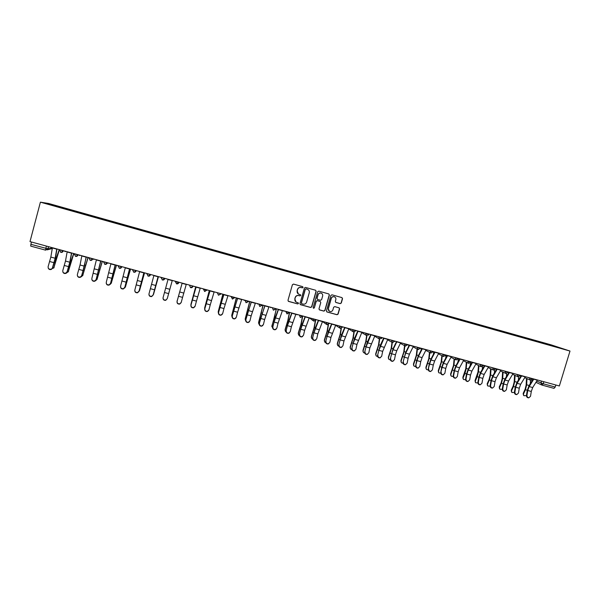 <?xml version="1.0" encoding="UTF-8"?>
<svg xmlns="http://www.w3.org/2000/svg" width="600" height="600" viewBox="0 0 600 600"><rect width="100%" height="100%" fill="white"/><g stroke="black" fill="none" stroke-linecap="round" stroke-linejoin="round"><path stroke-width="0.9" d="M303.06 287.415L302.655 286.642L293.513 284.093L292.403 284.722L287.985 300.322L288.532 301.403L297.728 303.93L298.493 303.487L298.11 302.737L296.692 302.332C295.207 301.65 294.615 300.495 294.93 298.875L295.298 297.577C295.942 295.942 297.12 295.275 298.83 295.567L300.007 295.897L300.78 295.455L300.382 294.697L299.025 294.315C297.502 293.64 296.903 292.478 297.21 290.827L297.577 289.53C298.222 287.895 299.4 287.228 301.11 287.52L302.295 287.85L303.06 287.415M298.373 293.993L297.09 290.76L297.457 289.462C298.103 287.827 299.28 287.16 300.99 287.452L302.168 287.782L302.94 287.347L302.692 286.657M288.248 301.23L297.608 303.847L298.373 303.405L298.2 302.775M295.942 301.935L294.81 298.793L295.178 297.495C295.822 295.868 297 295.2 298.71 295.493L299.888 295.815L300.653 295.38L300.45 294.72M340.192 303.645L341.288 303.022L342.525 298.688L341.955 297.608L331.965 294.817L330.87 295.44L326.445 310.905L326.985 311.97L337.013 314.73L338.1 314.108L339.6 308.888L339.045 307.815L334.74 306.623L333.653 307.245L332.91 309.84C332.332 311.257 331.305 311.798 329.843 311.46C328.605 310.897 328.125 309.945 328.388 308.587L331.298 298.418C331.853 297.03 332.858 296.475 334.298 296.767C335.572 297.315 336.082 298.282 335.82 299.67L335.332 301.365L335.895 302.452L340.192 303.645L341.123 302.933L342.36 298.612L341.978 297.615M570 351.053L559.365 385.965L30 241.612L40.402 202.163L570 351.053L551.145 344.858L48.615 203.475L40.402 202.163M316.17 291.345L315.593 290.25L305.483 287.43L304.38 288.06L299.962 303.615L300.51 304.695L310.65 307.485L311.752 306.855L316.17 291.345L315.653 290.272M318.757 291.135L328.785 293.933L329.385 295.028L324.96 310.493L323.873 311.115L319.522 309.923L318.983 308.85L320.775 302.572L320.212 301.493L317.317 300.69L316.222 301.312L314.355 307.853L313.545 308.28L313.17 307.53L317.663 291.757L318.757 291.135M555.84 385.005L555.225 387.045L554.018 388.357L542.107 385.118M45.547 250.132L30.727 246.112L30.87 244.312L47.88 248.827L52.343 248.13M31.477 242.01L30.87 244.312M61.117 207.69L45.142 203.153L47.865 203.58L63.39 208.327M543.007 343.2L63.532 207.99M542.963 342.847L561.99 348.495L549.037 344.895M61.117 207.645L549.067 344.865M63.758 208.433L63.863 208.035M47.865 203.58L48.045 203.97M300.24 304.538L310.515 307.395L311.618 306.772L316.035 291.278M306.082 288.907L305.31 289.343L301.433 302.993L301.815 303.75L303.097 304.103C304.8 304.395 305.978 303.728 306.615 302.1L309.27 292.778C309.585 291.105 308.97 289.942 307.418 289.282L305.955 288.84L305.31 289.343M301.612 303.63L301.305 302.91L305.183 289.275M307.83 289.447L307.32 289.252M305.955 288.84L307.192 289.185M319.275 309.788L323.722 311.025L324.81 310.403L329.235 294.952L328.853 293.955M320.295 301.522L317.183 300.608L316.087 301.23L314.355 307.853M313.35 308.16L314.22 307.763M322.635 296.055C322.897 294.66 322.388 293.685 321.097 293.138C319.65 292.845 318.645 293.392 318.082 294.788L317.062 298.388L317.663 299.483L320.513 300.27L321.608 299.647L322.635 296.055M321.375 293.25L320.955 293.062C319.507 292.77 318.502 293.317 317.947 294.712L318.082 294.788M317.4 299.355L316.92 298.305L317.947 294.712M335.692 302.347L340.028 303.555M334.53 296.858L334.14 296.692C332.7 296.4 331.702 296.947 331.14 298.335L331.298 298.418M329.332 311.205L328.23 308.498L331.14 298.335M326.745 311.843L336.855 314.632L337.935 314.01L339.435 308.798L339.105 307.83M59.422 249.63L53.73 268.118M52.418 247.725L50.835 257.077L48.12 266.655C48.06 268.793 49.148 269.595 51.383 269.07L53.873 267.697L56.468 257.392L59.235 249.585M51.48 269.355L52.455 267.817L51.48 269.355C49.935 269.91 48.84 269.475 48.203 268.058M56.775 248.91L55.162 258.248L52.455 267.817M52.552 268.11L55.492 257.625L56.985 248.97M73.815 253.56L68.235 271.935M66.502 273.022L68.355 271.59L70.965 261.322L73.65 253.515M88.125 257.46L82.657 275.73M81.12 276.87L82.748 275.46L87.983 257.423M67.177 251.745L65.483 261.045L62.79 270.593C62.722 272.685 63.78 273.495 65.963 273.038L67.095 271.748L66.045 273.322C64.463 273.817 63.39 273.337 62.828 271.875M71.512 252.93L69.787 262.207L67.095 271.748M67.17 272.032L70.095 261.577L71.692 252.975M81.847 255.75L80.047 264.99L77.37 274.507C77.295 276.555 78.323 277.38 80.46 276.975L81.653 275.663L80.52 277.252C78.907 277.71 77.858 277.178 77.37 275.663M86.153 256.92L84.33 266.145L81.653 275.663M81.713 275.94L86.31 256.965M102.352 261.337L96.998 279.502M95.67 280.657L97.058 279.308L102.24 261.308M116.498 265.2L111.248 283.252M110.153 284.392L111.285 283.132L116.407 265.17M130.567 269.032L125.422 286.972M124.567 288.06L125.43 286.935L130.493 269.017M96.427 259.725L91.867 278.407C91.785 280.41 92.79 281.243 94.883 280.89L96.127 279.548L94.92 281.16C93.27 281.565 92.242 280.987 91.83 279.42M100.71 260.895L96.127 279.548M96.165 279.825L100.837 260.925M110.925 263.678L106.282 282.278C106.192 284.25 107.175 285.082 109.23 284.782L110.512 283.418L109.245 285.045C107.542 285.397 106.538 284.767 106.222 283.14M115.185 264.84L110.512 283.418M110.528 283.68L115.29 264.87M125.34 267.608L120.608 286.125C120.517 288.06 121.477 288.9 123.488 288.645L124.815 287.257L123.488 288.9C121.733 289.207 120.75 288.517 120.532 286.83M129.57 268.763L124.815 287.257M124.815 287.52L129.653 268.785M144.555 272.85L139.523 290.632M138.9 291.645L144.502 272.835M139.665 271.515L134.858 289.957C134.76 291.855 135.697 292.702 137.67 292.478L139.042 291.082L137.655 292.733C135.847 292.987 134.887 292.237 134.775 290.49M143.88 272.663L139.042 291.082M139.012 291.33L143.933 272.678M158.46 276.638L153.562 294.233M153.127 295.147L158.438 276.638M153.915 275.4L149.017 293.76C148.92 295.635 149.843 296.475 151.778 296.295L153.18 294.877L151.74 296.543C149.873 296.737 148.942 295.935 148.95 294.127M158.1 276.54L153.18 294.877M153.135 295.125L158.13 276.548M167.295 298.47L172.282 280.41L167.385 298.207M168.075 279.263L163.102 297.548C162.998 299.392 163.905 300.233 165.81 300.082L167.243 298.657L165.75 300.322C163.845 300.472 162.945 299.632 163.042 297.788M177.233 300.487L177.083 301.35M177.142 300.832L177.255 300.397M177.105 301.305C177 303.127 177.885 303.975 179.76 303.847L181.215 302.415L182.58 297.375L178.477 296.265L177.03 301.545L182.145 283.103M181.132 302.663L179.678 304.08C177.81 304.207 176.925 303.36 177.03 301.545M182.16 283.103L178.477 296.265M186.3 284.235L182.58 297.375M190.958 304.35L190.898 305.423M195.69 286.793L191.01 304.095M190.92 304.538L195.72 286.8M191.025 305.048C190.928 306.84 191.79 307.688 193.635 307.59L195.112 306.15L196.455 301.118L192.375 300.015L190.928 305.28L196.125 286.913M194.955 306.555L193.53 307.822C191.692 307.913 190.83 307.065 190.928 305.28M196.163 286.92L192.375 300.015M200.272 288.045L196.455 301.118M209.362 290.52L204.683 307.77L204.69 309.42M209.303 290.505L204.683 307.77M204.87 308.767C204.765 310.538 205.62 311.385 207.428 311.31L208.935 309.862L210.248 304.837L206.19 303.743L204.75 308.993L210.022 290.7M208.695 310.41L207.308 311.535C205.507 311.603 204.653 310.755 204.75 308.993M210.083 290.715L206.19 303.743M214.17 291.832L210.248 304.837M218.205 311.947L218.445 313.35M222.847 294.202L218.28 311.43M218.228 311.873L222.923 294.218M218.632 312.465C218.535 314.212 219.368 315.06 221.153 315.007L222.675 313.553L223.965 308.543L219.93 307.455L218.498 312.683L223.837 294.472M222.353 314.228L221.01 315.225C219.24 315.278 218.4 314.43 218.498 312.683M223.92 294.495L219.93 307.455M227.993 295.605L223.965 308.543M231.728 315.66L232.132 317.205M236.317 297.87L231.803 315.06M231.765 315.517L236.407 297.9M232.32 316.14C232.215 317.865 233.048 318.712 234.795 318.69L236.34 317.22L237.6 312.218L233.587 311.138L232.163 316.358L237.577 298.215M235.928 318.022L234.638 318.9C232.89 318.93 232.065 318.082 232.163 316.358M237.683 298.245L233.587 311.138M241.725 299.347L237.6 312.218M245.183 319.358L245.76 320.993M249.705 301.522L245.25 318.675M245.235 319.132L249.825 301.553M245.925 319.8C245.827 321.502 246.645 322.35 248.362 322.343L249.923 320.873L251.16 315.877L247.17 314.805L245.752 320.01L251.235 301.942M249.42 321.78L248.19 322.545C246.472 322.56 245.655 321.712 245.752 320.01M251.37 301.98L247.17 314.805M255.39 303.075L251.16 315.877M258.555 323.025L259.305 324.728M263.025 305.153L258.623 322.275M258.623 322.733L263.16 305.19M259.455 323.438C259.365 325.118 260.16 325.965 261.862 325.972L263.43 324.502L264.645 319.515L260.678 318.45L259.267 323.64L264.817 305.647M262.837 325.5L261.668 326.175C259.972 326.168 259.178 325.32 259.267 323.64M264.975 305.685L260.678 318.45M268.972 306.78L264.645 319.515M271.86 326.678L271.92 325.853L272.767 328.403M276.27 308.767L274.56 317.01L271.92 325.853M271.935 326.31L276.428 308.812M272.91 327.053C272.82 328.718 273.608 329.565 275.28 329.587L276.862 328.11L278.055 323.138L274.11 322.072L272.707 327.248L275.423 317.197L278.325 309.33M276.18 329.19L275.077 329.782C273.405 329.76 272.618 328.913 272.707 327.248M278.505 309.375L274.11 322.072M282.48 310.462L278.055 323.138M285.09 330.308L285.142 329.407L285.487 331.522L286.155 332.04M289.44 312.36L287.805 320.595L285.142 329.407M285.18 329.873L288.075 320.153L289.612 312.405M286.29 330.645C286.2 332.295 286.98 333.142 288.63 333.18L290.228 331.702L291.39 326.73L287.468 325.673L286.072 330.832L288.765 320.812L291.757 312.99M289.455 332.85L288.405 333.368C286.755 333.33 285.975 332.483 286.072 330.832M291.952 313.043L287.468 325.673M295.905 314.123L291.39 326.73M298.252 333.907L298.298 332.94L298.665 335.07L299.46 335.632M302.325 317.025L300.968 324.165L298.298 332.94M298.35 333.413L301.26 323.73L302.632 316.515M299.595 334.222C299.513 335.858 300.278 336.697 301.905 336.75L303.51 335.272L304.65 330.308L300.75 329.257L299.355 334.403L302.04 324.413L305.115 316.635M302.655 336.472L301.665 336.938C300.038 336.885 299.272 336.038 299.355 334.403M305.332 316.695L300.75 329.257M309.263 317.767L304.65 330.308M311.347 337.493L311.377 336.457L311.76 338.61L312.675 339.195M315.278 321.045L314.07 327.712L311.377 336.457M311.445 336.93L314.37 327.278L315.54 320.843M312.832 337.778C312.743 339.397 313.5 340.237 315.105 340.305L316.718 338.82L317.835 333.87L313.957 332.82L312.57 337.957L315.248 327.983L318.39 320.257M315.788 340.072L314.85 340.478C313.245 340.418 312.487 339.577 312.57 337.957M318.63 320.317L313.957 332.82M322.545 321.382L317.835 333.87M324.368 341.055L324.382 339.952L324.795 342.12L325.822 342.72M328.2 324.847L327.09 331.237L324.382 339.952M324.465 340.433L327.413 330.81L328.462 324.735M325.987 341.31C325.905 342.915 326.655 343.755 328.237 343.83L329.85 342.345L330.952 337.403L327.09 336.36L325.71 341.483L328.373 331.538L331.597 323.858M328.853 343.642L327.96 344.002C326.377 343.928 325.627 343.087 325.71 341.483M331.86 323.925L327.09 336.36M335.745 324.99L330.952 337.403M337.32 344.587L337.32 343.433L337.748 345.615L338.888 346.222M341.07 328.522L340.043 334.748L337.32 343.433M337.418 343.913L340.38 334.327L341.347 328.47M339.067 344.827C338.993 346.418 339.735 347.257 341.295 347.347L342.915 345.855L343.987 340.92L340.155 339.885L338.782 344.993L341.423 335.077L344.73 327.435M341.85 347.19L341.002 347.513C339.442 347.423 338.7 346.582 338.782 344.993M345.015 327.517L340.155 339.885M348.877 328.567L343.987 340.92M350.197 348.105L350.183 346.89L350.632 349.087L351.877 349.688M353.888 332.093L352.928 338.235L350.183 346.89M350.303 347.37L353.28 337.822L354.173 332.108M352.08 348.322C352.005 349.897 352.74 350.737 354.285 350.835L355.905 349.35L356.962 344.423L353.145 343.395L351.772 348.487L354.405 338.595L357.788 330.998M354.78 350.715L353.97 351C352.433 350.903 351.697 350.062 351.772 348.487M358.095 331.08L353.145 343.395M361.935 332.13L356.962 344.423M363.007 351.593L362.978 350.332L363.45 352.538L364.793 353.13M366.645 335.58L365.737 341.707L362.978 350.332M363.112 350.812L366.105 341.295L366.945 335.655M365.025 351.795C364.95 353.362 365.678 354.202 367.2 354.308L368.827 352.822L369.855 347.903L366.06 346.875L364.702 351.96L367.32 342.09L370.778 334.538M367.642 354.21L366.87 354.465C365.347 354.36 364.627 353.52 364.702 351.96M371.1 334.627L366.06 346.875M374.925 335.67L369.855 347.903M375.75 355.065L375.705 353.752L376.192 355.972L377.64 356.543M379.35 338.985L378.48 345.157L375.705 353.752M375.855 354.24L378.855 344.752L379.65 339.12M377.895 355.252C377.82 356.812 378.54 357.645 380.048 357.757L381.675 356.272L382.68 351.36L378.907 350.34L377.55 355.41L380.16 345.57L383.692 338.062M380.438 357.683L379.702 357.907C378.195 357.795 377.483 356.962 377.55 355.41M384.037 338.153L378.907 350.34M387.84 339.195L382.68 351.36M388.425 358.515L388.357 357.157L388.868 359.385L390.412 359.933M391.987 342.315L391.147 348.593L388.357 357.157M388.522 357.645L391.545 348.195L392.295 342.517M396.173 342.322L396.278 341.498M390.69 358.695C390.623 360.24 391.335 361.072 392.82 361.192L394.455 359.707L395.438 354.803L391.688 353.79L390.338 358.845L392.933 349.028L396.533 341.565M393.165 361.132L392.46 361.343C390.975 361.215 390.27 360.382 390.338 358.845M396.9 341.663L393.015 349.718L391.688 353.79M400.68 342.697L396.765 350.737L395.438 354.803M401.033 361.942L400.95 360.54L401.467 362.775L403.11 363.3M404.55 345.653L403.755 352.005L400.95 360.54M401.13 361.035L404.16 351.608L404.88 345.84M408.63 346.418L408.817 344.91M403.418 362.115C403.357 363.645 404.062 364.478 405.533 364.605L407.16 363.12L408.127 358.222L404.393 357.218L403.05 362.257L405.63 352.47L409.312 345.045M405.825 364.56L405.158 364.748C403.688 364.62 402.982 363.788 403.05 362.257M409.695 345.15L405.728 353.16L404.393 357.218M413.452 346.178L409.463 354.173L408.127 358.222M413.565 365.347L413.467 363.907L414.007 366.15L415.74 366.645M417.045 348.99L416.287 355.395L413.467 363.907M413.662 364.403L416.715 355.013L417.397 349.178M421.043 350.423L421.283 348.315M416.077 365.513C416.018 367.035 416.715 367.868 418.17 368.002L419.798 366.517L420.743 361.627L417.03 360.63L415.688 365.655L416.64 360.772L418.26 355.89L422.01 348.51M418.425 367.965L417.78 368.138C416.325 368.002 415.627 367.178 415.688 365.655M422.415 348.623L418.373 356.587L417.03 360.63M426.158 349.642L422.085 357.593L420.743 361.627M426.037 368.73L425.918 367.252L426.472 369.51L428.303 369.96M429.465 352.312L428.76 358.778L425.918 367.252M426.127 367.755L429.195 358.395L429.84 352.507M433.403 354.345L433.688 351.697M428.67 368.895C428.61 370.41 429.3 371.235 430.74 371.377L432.368 369.892L433.29 365.017L429.6 364.02L428.265 369.03L429.195 364.163L430.822 359.295L434.647 351.96M430.957 371.355L430.335 371.513C428.895 371.37 428.205 370.545 428.265 369.03M435.075 352.072L430.95 359.993L429.6 364.02M438.787 353.085L434.64 360.99L433.29 365.017M438.442 372.097L438.308 370.582L438.877 372.847L440.798 373.252M441.825 355.62L441.158 362.138L438.308 370.582M438.533 371.085L441.607 361.755L442.215 355.822M445.71 358.2L446.025 355.058M441.195 372.263C441.135 373.763 441.825 374.587 443.25 374.737L444.87 373.252L445.77 368.385L442.103 367.395L440.775 372.39L441.683 367.53L443.317 362.678L447.21 355.38M443.43 374.715L442.822 374.865C441.405 374.715 440.715 373.89 440.775 372.39M447.653 355.507L443.46 363.375L442.103 367.395M451.35 356.513L447.135 364.373L445.77 368.385M450.78 375.442L450.623 373.897L451.207 376.163L453.217 376.522M454.11 358.913L453.495 365.475L450.623 373.897M450.862 374.4L453.96 365.108L454.522 359.123M457.965 361.987L458.213 359.265M453.645 375.608C453.592 377.1 454.275 377.925 455.685 378.075L457.305 376.59L458.19 371.73L454.53 370.748L453.645 375.608L453.21 375.735L454.095 370.875L455.745 366.045L459.713 358.793M455.827 378.067L455.243 378.202C453.84 378.045 453.158 377.22 453.21 375.735M460.17 358.92L455.895 366.743L454.53 370.748M463.853 359.918L459.555 367.733L458.19 371.73M463.05 378.765L462.877 377.19L463.478 379.47L465.577 379.763M466.335 362.197L465.765 368.798L462.877 377.19M463.132 377.7L464.978 373.418L466.237 368.43L466.763 362.407M470.16 365.715L470.385 363.075M466.035 378.938C465.982 380.415 466.658 381.24 468.053 381.397L469.673 379.913L470.535 375.06L466.897 374.085L466.035 378.938L465.585 379.058L466.447 374.212L468.105 369.39L472.14 362.183M468.173 381.39L467.603 381.517C466.207 381.36 465.533 380.535 465.585 379.058M472.62 362.31L468.27 370.095L466.897 374.085M476.28 363.308L471.908 371.077L470.535 375.06M475.252 382.072L475.065 380.468L475.68 382.748L477.877 382.987M478.493 365.468L477.967 372.105L475.065 380.468M475.335 380.978L477.202 376.718L478.455 371.745L478.935 365.685M482.303 369.397L482.513 366.675M478.357 382.245C478.312 383.722 478.98 384.54 480.36 384.705L481.972 383.22L482.812 378.375L479.197 377.4L478.357 382.245L477.893 382.365L478.732 377.52L480.397 372.72L484.5 365.55M480.442 384.697L479.888 384.817C478.515 384.653 477.847 383.835 477.893 382.365M485.002 365.685L480.577 373.425L479.197 377.4M488.64 366.683L484.192 374.407L482.812 378.375M487.395 385.357L487.192 383.73L487.815 386.018L490.11 386.183M490.582 368.722L490.103 375.39L489.075 379.493L487.192 383.73M487.478 384.24L489.36 380.002L490.605 375.038L491.048 368.94M494.385 373.028L494.588 370.17M490.605 385.537C490.567 387 491.228 387.817 492.6 387.99L494.213 386.505L495.03 381.675L491.438 380.7L490.605 385.537L490.132 385.65L490.957 380.82L492.63 376.035L496.793 368.903M492.66 387.99L492.112 388.103C490.748 387.93 490.088 387.112 490.132 385.65M497.317 369.045L492.817 376.74L491.438 380.7M500.933 370.035L496.418 377.715L495.03 381.675M499.47 388.62L499.252 386.97L499.89 389.257L502.275 389.347M502.612 371.962L502.178 378.66L501.15 382.755L499.252 386.97M499.553 387.487L501.45 383.265L502.695 378.308L503.092 372.188M506.415 376.612L506.603 373.575M502.8 388.815C502.763 390.27 503.415 391.088 504.772 391.26L506.377 389.775L507.18 384.952L503.603 383.985L502.8 388.815L502.305 388.92L503.107 384.097L504.787 379.327L509.025 372.24M504.278 391.365L504.772 391.26L504.278 391.365C502.92 391.192 502.268 390.375 502.305 388.92M509.565 372.382L504.998 380.04L503.603 383.985M513.158 373.365L508.575 381.007L507.18 384.952M511.478 391.868L511.245 390.195L511.897 392.49L514.388 392.49M514.575 375.195L514.185 381.915L513.165 385.995L511.245 390.195M511.56 390.713L513.48 386.513L514.717 381.57L515.07 375.42M518.385 380.16L518.558 376.913M514.92 392.07C514.89 393.518 515.543 394.335 516.877 394.515L518.482 393.03L519.263 388.207L515.707 387.248L514.92 392.07L514.41 392.175L515.197 387.36L516.885 382.605L521.19 375.555M516.893 394.515L516.368 394.612C515.033 394.433 514.38 393.623 514.41 392.175M521.745 375.705L517.102 383.317L515.707 387.248M525.322 376.688L520.665 384.278L519.263 388.207M523.425 395.092L523.178 393.405L523.845 395.7L526.44 395.603M526.477 378.405L526.132 385.155L525.12 389.22L523.178 393.405M523.507 393.93L525.45 389.737L526.68 384.81L526.987 378.638M530.295 383.663L530.46 380.183M526.98 395.31C526.95 396.75 527.595 397.56 528.923 397.748L530.528 396.263L531.285 391.455L527.745 390.495L526.98 395.31L526.455 395.408L527.227 390.6L528.923 385.868L533.287 378.855M528.9 397.748L528.398 397.838C527.077 397.658 526.425 396.847 526.455 395.408M533.857 379.013L529.155 386.58L527.745 390.495M537.42 379.98L532.695 387.54L531.285 391.455M532.447 379.237L532.92 379.447M536.707 381.135L543.225 383.775L555.225 387.045M541.53 381.105L540.945 383.032L542.04 385.103L543.225 383.775L543.847 381.735M48.562 246.675L47.985 248.827L45.578 250.147L46.358 246.067M52.29 248.483L47.258 249.862M527.513 377.28L532.537 378.99M529.403 377.798L530.28 380.123L532.635 378.675M515.385 373.972L520.357 375.668M517.215 374.475L518.092 376.808L520.447 375.353M503.183 370.65L508.103 372.322M504.96 371.13L505.838 373.47L508.2 372.015M490.92 367.305L495.787 368.962M492.63 367.77L493.522 370.118L495.877 368.655M478.597 363.945L483.405 365.587M480.24 364.388L481.14 366.743L483.495 365.28M466.2 360.562L470.947 362.19M467.783 360.99L468.69 363.353L471.045 361.882M453.735 357.165L458.43 358.77M455.257 357.577L456.165 359.947L458.52 358.47M441.21 353.745L445.845 355.343M442.665 354.142L443.58 356.52L445.935 355.035M428.61 350.31L433.185 351.885M429.998 350.692L430.92 353.07L433.275 351.585M415.935 346.853L420.457 348.413M417.263 347.22L418.185 349.605L420.548 348.112M403.2 343.38L407.662 344.925M404.46 343.725L405.39 346.125L407.752 344.625M390.39 339.885L394.808 341.415M391.582 340.215L392.52 342.615L394.882 341.115M377.513 336.375L381.877 337.89M378.638 336.683L379.575 339.097L381.945 337.582M364.56 332.843L368.873 334.35M365.618 333.135L366.562 335.55L368.94 334.035M351.54 329.295L355.8 330.78M352.522 329.565L353.475 331.987L355.853 330.472M338.445 325.725L342.653 327.195M339.36 325.972L340.312 328.403L342.697 326.88M325.275 322.132L329.43 323.595M326.115 322.365L327.075 324.803L329.468 323.272M312.03 318.517L316.14 319.972M312.803 318.728L313.763 321.173L316.17 319.65M298.718 314.888L302.767 316.327M299.415 315.082L300.375 317.528L302.79 315.998M289.41 312.353L287.1 313.928L285.862 311.715L289.32 312.66M285.322 311.235L285.945 311.407M275.888 308.663L271.853 307.56M272.407 307.71L273.375 310.178L275.805 308.64M262.282 304.957L262.095 305.295L258.308 303.87M258.788 303.998L259.755 306.472L262.2 304.928M248.61 301.222L248.415 301.56L244.688 300.157M245.085 300.263L246.06 302.737L248.52 301.2M234.847 297.472L232.5 299.062L231.225 296.82L234.765 297.788M221.017 293.7L217.208 292.665M217.455 292.733L218.43 295.215L220.913 293.67M207.097 289.905L204.735 291.502L203.43 289.245L207.015 290.22M193.103 286.087L189.413 285.082M189.502 285.105L190.477 287.603C191.61 287.955 192.413 287.558 192.9 286.418L192.998 286.058M179.025 282.248L176.64 283.853L175.32 281.58L178.942 282.562M161.227 277.395L164.782 278.707L162.472 279.998L161.137 277.71M146.962 273.502L150.54 274.822L148.222 276.12L146.873 273.832M132.615 269.595L136.215 270.915L133.882 272.212L132.525 269.91M118.185 265.657L121.808 266.993L119.468 268.29L118.095 265.98M107.4 262.718L107.79 262.822M103.672 261.697L107.31 263.04L104.962 264.337L103.575 262.043M92.82 258.743L93.3 258.87M89.07 257.715L92.73 259.065L90.367 260.37L88.972 258.067M78.157 254.745L78.72 254.895M74.377 253.71L78.067 255.067L75.698 256.373L74.287 254.062M63.405 250.718L64.05 250.897M59.602 249.683L63.315 251.04L60.93 252.353L59.512 250.042M66.165 251.475L64.957 251.535M80.453 255.368L79.245 255.428M94.65 259.237L93.457 259.305M108.773 263.093L107.58 263.153M122.82 266.925L121.778 266.64M136.778 270.728L136.297 270.847M193.013 286.41L190.477 287.603M220.928 294.03L218.43 295.215M216.825 292.56L217.358 293.025M248.513 301.56L246.06 302.737M243.615 299.865L244.358 300.428M262.192 305.288L259.755 306.472M256.905 303.487L257.647 304.05M275.79 309L273.375 310.178M270.12 307.087L270.862 307.657M283.26 310.673L284.002 311.235M296.325 314.235L297.067 314.805M309.322 317.782L312.99 320.58M322.478 321.555L326.362 324.285M335.632 325.275L339.653 327.96M355.785 330.832L353.475 331.987M368.858 334.403L368.317 335.22M381.855 337.95L381.548 338.52M496.072 368.707L496.627 369.188M508.207 372.202L508.838 372.555M520.365 375.645L520.972 375.915M541.898 385.058L554.018 388.357M532.162 380.663L531.472 380.31M53.873 267.697L54.157 267.3M54.278 262.605L54.938 262.785M55.575 257.145L56.468 257.392M56.738 249.142L52.38 247.95M55.162 258.248L50.835 257.077M54.06 262.702L49.733 261.532M68.355 271.59L68.61 271.185M68.865 266.543L69.45 266.7M70.185 261.105L70.965 261.322M82.748 275.46L82.988 275.048M83.377 270.457L83.873 270.593M84.713 265.043L85.38 265.222M71.468 253.155L67.133 251.97M69.787 262.207L65.483 261.045M68.67 266.647L64.373 265.485M86.108 257.145L81.795 255.975M84.33 266.145L80.047 264.99M83.205 270.562L78.93 269.415M97.058 279.308L97.275 278.895M97.8 274.35L98.212 274.462M99.15 268.957L99.712 269.108M111.285 283.132L111.48 282.712M113.512 272.85L113.955 272.97M125.43 286.935L125.61 286.507M100.665 261.112L96.382 259.95M98.782 270.06L94.53 268.913M97.65 274.462L93.398 273.315M115.132 265.058L110.873 263.903M113.153 273.952L108.922 272.805M112.005 278.34L107.782 277.2M129.517 268.98L125.288 267.832M127.44 277.822L123.24 276.683M126.285 282.188L122.085 281.055M139.493 290.715L139.657 290.288M143.82 272.88L139.613 271.733M141.645 281.663L137.468 280.538M140.483 286.02L136.305 284.895M153.48 294.472L153.623 294.045M158.04 276.757L153.855 275.618M155.767 285.487L151.613 284.362M154.597 289.83L150.442 288.705M172.178 280.612L168.023 279.48M169.815 289.29L165.683 288.173M168.63 293.61L164.498 292.5M186.24 284.445L182.1 283.32M183.773 293.07L179.67 291.96M200.212 288.255L196.103 287.138M197.655 296.827L193.575 295.725M214.11 292.043L210.015 290.933M211.462 300.57L207.397 299.468M227.925 295.815L223.853 294.705M225.188 304.282L221.145 303.188M234.6 305.663L235.065 305.79M241.657 299.558L237.615 298.455M238.83 307.98L234.817 306.892M246.683 314.52L247.095 314.632M248.085 309.315L248.647 309.465M255.315 303.285L251.295 302.19M252.405 311.655L248.407 310.567M260.093 318.142L260.587 318.27M261.487 312.945L262.147 313.125M268.897 306.983L264.9 305.895M265.897 315.308L261.923 314.228M273.435 321.743L273.998 321.892M274.822 316.56L275.58 316.77M282.405 310.665L278.43 309.585M279.315 318.938L275.362 317.865M286.702 325.32L287.332 325.493M288.075 320.153L288.93 320.385M295.83 314.325L291.877 313.252M292.657 322.553L288.728 321.487M299.895 328.882L300.6 329.07M301.26 323.73L302.212 323.985M309.18 317.97L305.25 316.897M305.925 326.145L302.017 325.087M313.013 332.423L313.785 332.625M314.37 327.278L315.413 327.562M322.462 321.593L318.555 320.528M319.118 329.715L315.24 328.665M326.062 335.94L326.903 336.165M327.413 330.81L328.545 331.118M335.663 325.192L331.778 324.127M332.243 333.27L328.38 332.22M339.038 339.442L339.945 339.683M340.38 334.327L341.61 334.657M348.795 328.77L344.933 327.712M345.293 336.803L341.452 335.76M351.945 342.923L352.92 343.185M353.28 337.822L354.593 338.175M361.853 332.332L358.013 331.282M358.267 340.312L354.45 339.278M364.778 346.388L365.82 346.665M366.105 341.295L367.507 341.678M374.835 335.873L371.017 334.83M371.168 343.808L367.373 342.78M377.543 349.83L378.645 350.13M378.855 344.752L380.355 345.157M387.75 339.39L383.947 338.355M384.007 347.28L380.228 346.26M390.232 353.257L391.403 353.572M391.545 348.195L393.127 348.623M400.59 342.892L396.81 341.858M396.765 350.737L393.015 349.718M402.862 356.663L404.092 356.993M404.16 351.608L405.832 352.065M413.362 346.373L409.605 345.345M409.463 354.173L405.728 353.16M415.418 360.053L416.715 360.397M416.715 355.013L418.47 355.485M426.06 349.837L422.325 348.817M422.085 357.593L418.373 356.587M427.905 363.42L429.27 363.788M429.195 358.395L431.033 358.89M438.69 353.28L434.978 352.267M434.64 360.99L430.95 359.993M440.332 366.772L441.75 367.155M441.607 361.755L443.535 362.28M451.26 356.707L447.562 355.695M447.135 364.373L443.46 363.375M452.685 370.103L454.17 370.507M453.96 365.108L455.963 365.647M463.748 360.112L460.072 359.108M459.555 367.733L455.895 366.743M464.978 373.418L466.522 373.837M466.237 368.43L468.33 369M476.175 363.502L472.522 362.505M471.908 371.077L468.27 370.095M477.202 376.718L478.808 377.153M478.455 371.745L480.623 372.33M488.535 366.87L484.897 365.88M484.192 374.407L480.577 373.425M489.36 380.002L491.025 380.452M490.605 375.038L492.855 375.645M500.827 370.222L497.213 369.233M496.418 377.715L492.817 376.74M501.45 383.265L503.175 383.73M502.695 378.308L505.02 378.945M513.053 373.553L509.46 372.577M508.575 381.007L504.998 380.04M513.48 386.513L515.265 386.993M514.717 381.57L517.125 382.222M525.217 376.868L521.64 375.892M520.665 384.278L517.102 383.317M525.45 389.737L527.287 390.232M526.68 384.81L529.162 385.485M537.315 380.168L533.752 379.2M532.695 387.54L529.155 386.58M63.293 250.688L63.203 251.04C62.648 252.292 61.755 252.667 60.51 252.188M78.045 254.715L77.948 255.067C77.415 256.298 76.53 256.68 75.3 256.222M92.707 258.712L92.61 259.065C92.085 260.28 91.215 260.67 90.008 260.228M107.288 262.688L107.19 263.04C106.672 264.248 105.81 264.638 104.618 264.21M136.192 270.57L136.095 270.923C135.585 272.108 134.745 272.498 133.583 272.1M150.517 274.478L150.42 274.83C149.917 276 149.085 276.397 147.93 276.015M164.76 278.355L164.663 278.715C164.167 279.877 163.343 280.267 162.195 279.9M178.92 282.218L178.822 282.577C178.328 283.733 177.517 284.123 176.377 283.763M207 289.875L204.495 291.42M234.757 297.45L232.29 298.987M289.335 312.33L286.913 313.868M119.145 268.17C120.323 268.575 121.17 268.185 121.68 266.993M348.728 328.92L352.868 331.597M361.74 332.572L366 335.205M374.692 336.188L379.058 338.79M387.57 339.772L392.04 342.345M400.373 343.335L404.94 345.87M413.115 346.868L417.772 349.38M425.79 350.37L430.53 352.868M438.39 353.858L443.213 356.332M450.93 357.315L455.82 359.775M463.395 360.757L468.368 363.195M475.8 364.17L480.832 366.6M488.138 367.567L493.237 369.983M500.408 370.935L505.567 373.343M512.61 374.295L517.838 376.688M524.752 377.625L530.033 380.01M48.457 246.645L47.88 248.827L45.578 250.147L30.727 246.112M541.658 384.952L535.935 382.365M405.533 364.605L405.158 364.748M418.17 368.002L417.78 368.138M430.74 371.377L430.335 371.513M443.25 374.737L442.822 374.865M455.685 378.075L455.243 378.202M468.053 381.397L467.603 381.517M480.36 384.705L479.888 384.817M492.6 387.99L492.112 388.103M516.877 394.515L516.368 394.612M528.923 397.748L528.398 397.838"/></g></svg>
